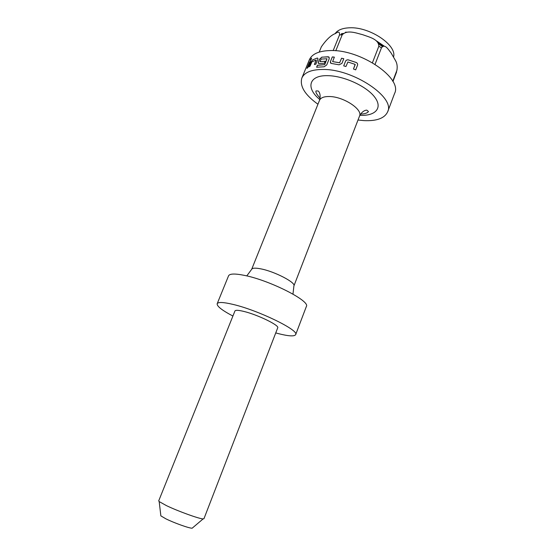 <?xml version="1.0" encoding="UTF-8"?>
<svg xmlns="http://www.w3.org/2000/svg" width="556" height="556" viewBox="0 0 556 556"><rect width="100%" height="100%" fill="white"/><g stroke="black" fill="none" stroke-linecap="round" stroke-linejoin="round"><path stroke-width="0.83" d="M310.338 59.923L311.436 58.192L311.443 58.978L310.311 60.687L310.338 59.923M310.248 60.708L311.568 58.206M316.691 67.227L317.476 65.302L324.697 64.684L326.921 58.741L321.069 59.103L320.054 61.598L325.163 61.264L324.356 63.245L319.214 63.579C318.324 63.586 318.053 63.043 318.414 61.966L319.533 59.207L321.834 57.136L328.652 56.9L329.263 58.651L326.719 64.962L324.141 66.769L316.621 67.234L317.427 65.26L324.662 64.635M324.697 64.684L327.004 58.804M318.449 63.342L318.456 62.008L319.582 59.249L321.875 57.178L328.186 56.761M320.027 61.598L325.142 61.306M397.04 69.896L396.894 70.334C397.526 66.678 397.116 63.523 395.663 60.861L391.07 52.931C388.477 49.783 384.884 43.166 381.437 47.879L378.858 46.19C378.629 39.038 368.857 37.002 362.734 34.708C356.313 33.124 347.264 29.447 342.19 34.861L339.501 34.917L333.162 50.61M378.838 43.966L382.313 46.572M335.025 33.763C337.485 30.087 342.301 28.099 349.488 27.8C369.559 26.618 397.047 45.105 393.578 56.83M339.111 64.809L330.973 63.37L330.424 61.577L332.293 56.927L334.358 57.115L332.627 61.626L339.619 62.738L341.586 58.227L343.789 58.707L341.926 63.384L339.111 64.809M343.698 65.886L345.568 61.195C346.152 60.097 347.097 59.666 348.397 59.888L356.215 62.487C357.404 63.092 357.849 63.982 357.536 65.177L355.687 69.875L353.477 69.013L355.124 64.385L347.903 61.987L345.943 66.498L343.698 65.886L345.568 61.195M317.949 104.229C304.903 94.861 299.538 86.138 301.845 78.069C304.354 72.433 311.311 69.563 322.716 69.465C353.123 68.833 395.594 97.495 387.629 111.86C384.613 118.268 376.753 121.187 364.041 120.617L358.008 120.013M301.845 78.069L309.317 59.86C311.93 53.96 318.942 50.86 330.361 50.554C360.802 49.366 402.794 78.375 394.579 93.45L387.629 111.86M232.908 316.044C222.052 310.331 216.805 306.224 217.174 303.729C218.112 301.901 223.387 302.123 233.006 304.403C258.345 310.269 299.531 330.41 295.653 334.642C294.395 336.602 288.439 336.213 277.791 333.475L275.748 332.919M217.174 303.729L228.551 275.825C229.656 273.594 235.028 273.469 244.675 275.435C270.105 280.46 310.623 301.171 306.363 306.474L295.653 334.642M166.404 505.606C178.087 511.256 199.548 518.991 203.135 518.894L203.962 518.692L277.708 327.838C279.689 325.462 257.595 314.682 243.82 311.423C238.448 310.123 235.487 309.977 234.938 310.992L158.71 500.866L159.183 501.582L166.404 505.606M160.767 515.113L160.858 515.871L165.994 518.88C174.264 523.001 189.422 528.388 192.161 528.2L192.744 527.707M392.946 81.544L396.616 71.891M396.894 70.334L392.765 81.211M335.782 50.777L342.19 34.861M319.193 52.09L321.375 46.753C326.469 39.476 331.174 35.056 335.497 33.499C338.486 31.31 339.82 31.789 339.501 34.917M378.858 46.19L372.437 62.703M375.071 64.294L381.437 47.879M308.941 66.852L310.797 62.321L312.555 59.909L317.101 58.095C317.879 57.991 318.095 58.484 317.747 59.568L315.877 64.155L314.39 64.524L316.107 60.111L311.916 61.772L310.033 66.227L308.941 66.852M306.94 68.367L309.525 62.063L310.415 61.306L307.822 67.63L306.94 68.367M340.939 34.611L342.496 34.298M307.065 68.256L309.525 62.063M309.588 62.091L310.359 61.431M309.039 66.789L310.853 62.355L312.555 59.909M314.467 64.503L316.149 60.208M312.611 59.951L317.101 58.095M317.149 58.137L317.789 58.262M328.221 56.802L329.235 57.289M330.472 62.974L330.424 61.577M332.606 61.619L339.633 62.779L341.586 58.227M341.592 58.269L343.775 58.741M330.445 61.619L332.293 56.927M332.321 56.969L334.344 57.15M345.575 61.236C346.159 60.138 347.097 59.707 348.404 59.93L348.397 59.888M353.477 69.013L355.221 64.579M348.404 59.93L356.208 62.522C357.397 63.127 357.835 64.016 357.522 65.205L357.536 65.177M357.522 65.205L355.687 69.875M378.275 42.861L382.903 46.224M246.781 275.908L251.673 269.306L319.519 100.316C320.708 97.689 324.03 96.431 329.5 96.529C343.532 96.612 363.047 109.511 359.53 116.079C362.394 110.338 366.536 109.97 366.884 110.192L368.454 111.527C367.412 113.076 364.771 113.945 360.545 114.119M319.804 99.524C305.612 88.07 308.587 75.109 327.727 75.672C343.886 75.804 366.668 86.27 374.723 97.161C383.028 108.052 375.383 116.169 359.864 115.307M251.673 269.306C252.355 267.957 255.392 267.804 260.792 268.854C274.629 271.453 296.202 282.684 293.902 285.937L359.53 116.079M341.391 33.728L343.337 33.429M345.512 32.178L346.645 32.192M376.266 40.755L384.349 46.217M319.519 100.316C321.34 94.166 318.56 91.073 318.157 91.003L316.1 90.906C315.308 91.886 316.649 94.318 320.117 98.197M192.161 528.2L203.135 518.894M160.858 515.871L159.183 501.582M293.902 285.937L292.977 294.103"/></g></svg>

